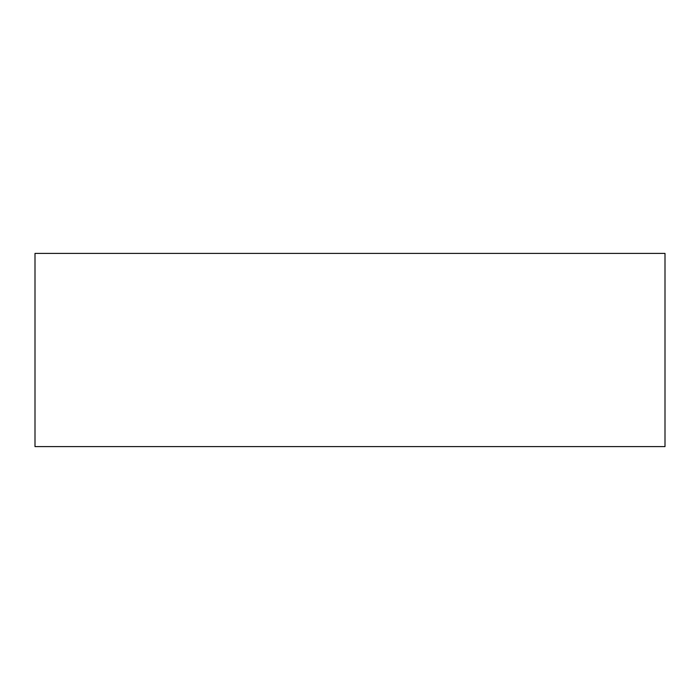 <?xml version="1.0" encoding="UTF-8"?>
<svg xmlns="http://www.w3.org/2000/svg" width="700" height="700" viewBox="0 0 700 700"><rect width="100%" height="100%" fill="white"/><g stroke="black" fill="none" stroke-linecap="round" stroke-linejoin="round"><path stroke-width="1.05" d="M35 253.4L35 446.6L665 446.6L665 253.4L35 253.4"/></g></svg>
